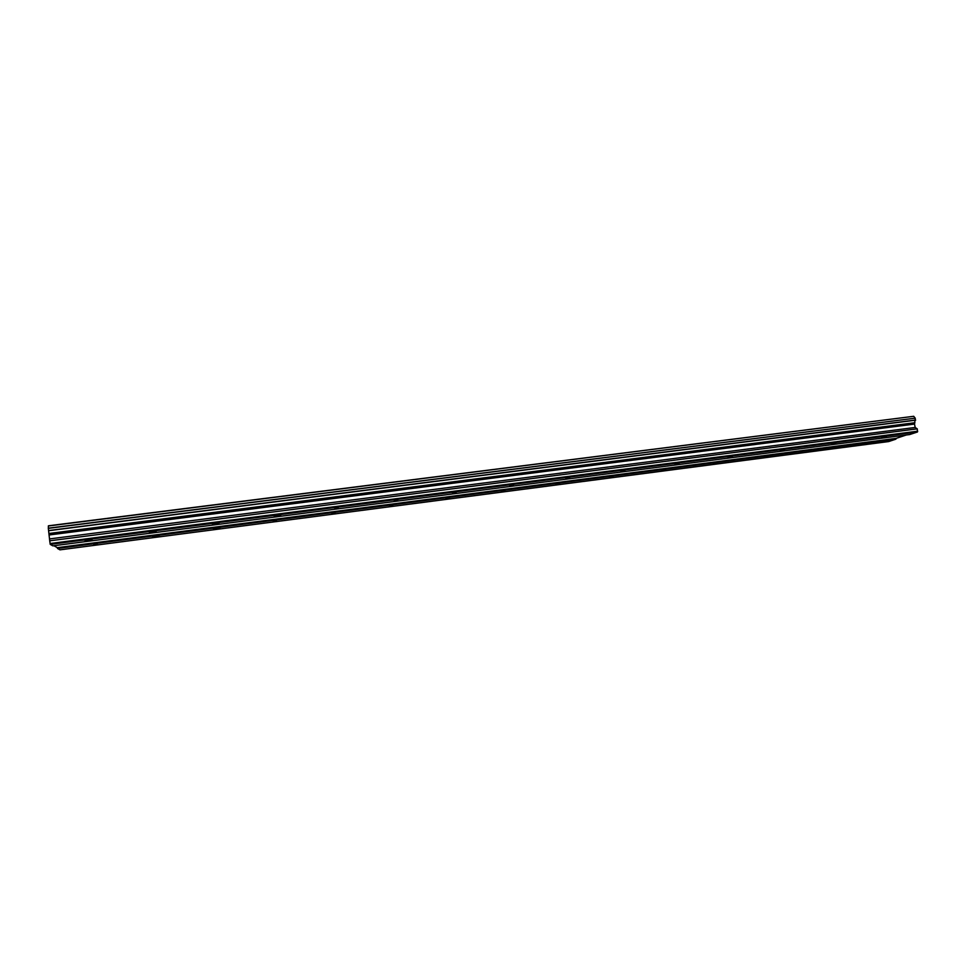 <?xml version="1.0" encoding="UTF-8"?>
<svg xmlns="http://www.w3.org/2000/svg" width="966" height="966" viewBox="0 0 966 966"><rect width="100%" height="100%" fill="white"/><g stroke="black" fill="none" stroke-linecap="round" stroke-linejoin="round"><path stroke-width="1.45" d="M93.497 544.112L97.24 543.882L93.497 544.112M867.251 443.177L862.892 444.215L867.251 443.177M818.19 449.576L813.927 450.603L818.19 449.576M768.272 456.085L764.118 457.099L768.272 456.085M717.472 462.714L713.427 463.716L717.472 462.714M665.767 469.452L661.831 470.442L665.767 469.452M613.144 476.323L609.305 477.289L613.144 476.323M559.58 483.314L555.836 484.256L559.58 483.314M505.025 490.426L501.39 491.356L505.025 490.426M449.48 497.671L445.942 498.577L449.48 497.671M392.896 505.049L389.467 505.942L392.896 505.049M335.262 512.572L331.918 513.441L335.262 512.572M276.53 520.239L273.281 521.085L276.53 520.239M216.686 528.04L213.534 528.873L219.982 527.847L216.686 528.04M155.683 535.997L152.616 536.806L159.197 535.792L155.683 535.997M88.123 540.223L85.068 541.057L92.011 540.006L88.123 540.223M886.269 436.68L881.729 437.779L886.269 436.68M835.856 443.213L831.424 444.3L835.856 443.213M784.537 449.878L780.214 450.941L784.537 449.878M732.288 456.652L728.074 457.703L732.288 456.652M679.086 463.559L674.98 464.586L679.086 463.559M624.893 470.587L620.909 471.601L624.893 470.587M569.698 477.747L565.822 478.75L569.698 477.747M513.465 485.041L509.698 486.019L513.465 485.041M456.157 492.479L452.499 493.433L456.157 492.479M397.763 500.05L394.213 500.992L397.763 500.05M338.233 507.778L334.779 508.696L338.233 507.778M277.532 515.651L274.187 516.544L277.375 516.363L280.72 515.47L277.532 515.651M215.647 523.681L212.399 524.55L219.053 523.487L215.647 523.681M152.519 531.868L149.368 532.725L156.154 531.662L152.519 531.868M906.229 435.014L896.134 438.383L57.296 547.662L53.903 545.73M49.725 540.815L48.312 528.185L915.297 418.157L914.536 424.074L915.164 427.455L917.265 428.844L917.483 431.971L909.694 434.555L52.864 545.862L50.244 544.389L49.725 540.815L917.265 428.844M48.397 525.975L913.727 416.298L48.397 525.806L48.348 528.185M57.501 548.471L59.94 549.847L888.635 441.571L895.929 439.144L57.501 548.471L57.296 547.662M896.134 438.383L895.929 439.144M913.727 416.298L915.031 418.036M915.647 420.041L48.554 530.563M48.3 528.366L915.297 418.157M50.244 544.389L917.483 431.971M917.7 431.186L50.039 543.532M50.051 538.859L915.164 427.455M49.604 534.91L914.536 424.074M49.254 533.461L914.911 422.722M48.59 530.708L915.611 420.174"/></g></svg>
